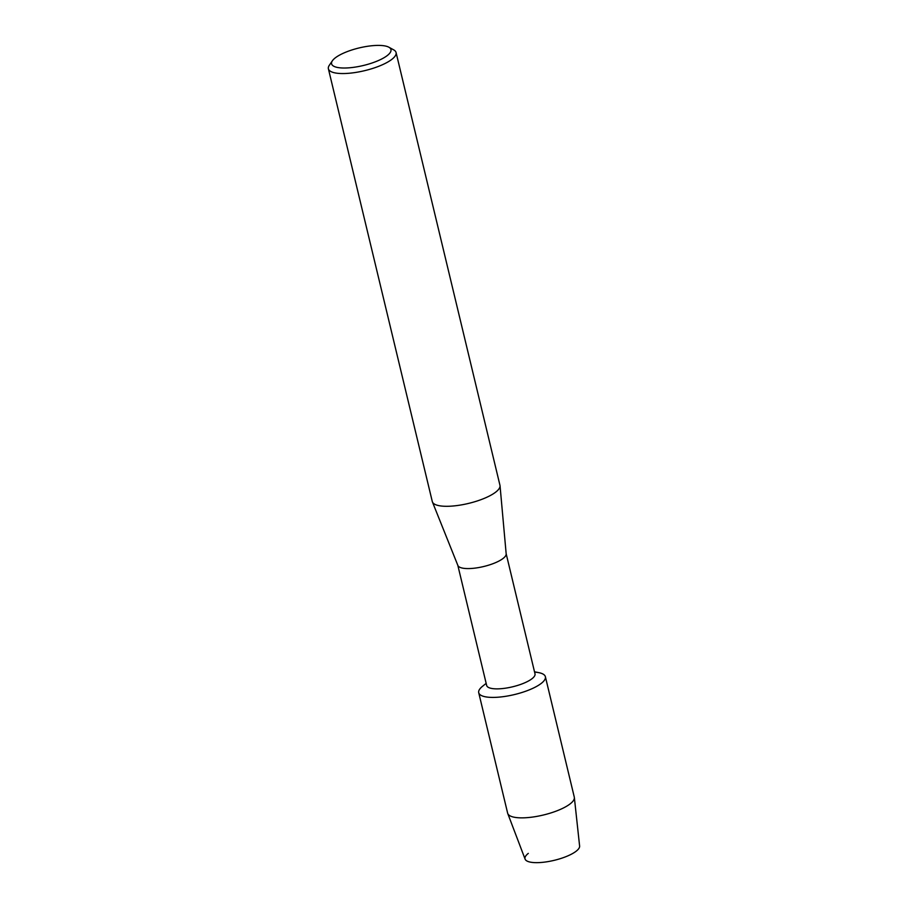 <?xml version="1.0" encoding="UTF-8"?>
<svg xmlns="http://www.w3.org/2000/svg" width="908" height="908" viewBox="0 0 908 908"><rect width="100%" height="100%" fill="white"/><g stroke="black" fill="none" stroke-linecap="round" stroke-linejoin="round"><path stroke-width="1.36" d="M534.585 672.124A34.277 10.136 166.5 0 1 545.379 676.71L574.299 797.167A34.277 10.136 166.5 0 1 574.355 797.553L579.61 846.029A28.057 8.297 166.5 0 1 576.228 851.159A28.057 8.297 166.5 0 1 539.091 862.6A28.057 8.297 166.5 0 1 528.32 853.384M506.165 553.732L535.005 673.861A24.856 7.355 166.5 0 1 532.065 678.673A24.856 7.355 166.5 0 1 505.642 688.162A24.856 7.355 166.5 0 1 486.665 685.472L457.825 565.332M545.379 676.71A34.277 10.136 166.5 0 1 541.316 683.349A34.277 10.136 166.5 0 1 496.052 697.333A34.277 10.136 166.5 0 1 482.647 686.187A34.277 10.136 166.5 0 1 482.784 686.085A34.277 10.136 166.5 0 0 478.72 692.713A34.277 10.136 166.5 0 0 504.882 696.436A34.277 10.136 166.5 0 0 541.316 683.349A34.277 10.136 166.5 0 0 538.909 672.68L534.506 671.784M388.862 47.216L393.663 49.849A34.799 10.294 166.5 0 1 396.07 52.539L499.956 485.292A34.799 10.294 166.5 0 1 500.036 485.723L506.176 553.891A24.856 7.355 166.5 0 1 503.18 558.386A24.856 7.355 166.5 0 1 477.279 567.795A24.856 7.355 166.5 0 1 457.882 565.48L432.424 501.965A34.799 10.294 166.5 0 1 432.287 501.534L328.39 68.792A34.799 10.294 166.5 0 1 329.309 65.297L332.396 60.768A30.543 9.035 166.5 0 1 335.2 57.93A30.543 9.035 166.5 0 1 363.03 47.08A30.543 9.035 166.5 0 1 388.862 47.216A30.543 9.035 166.5 0 1 387.353 55.49A30.543 9.035 166.5 0 1 350.42 67.703A30.543 9.035 166.5 0 1 332.396 60.768M500.036 485.723A34.799 10.294 166.5 0 1 495.836 492.022A34.799 10.294 166.5 0 1 459.561 505.2A34.799 10.294 166.5 0 1 432.424 501.965M396.07 52.539A34.799 10.294 166.5 0 1 391.95 59.281A34.799 10.294 166.5 0 1 354.949 72.561A34.799 10.294 166.5 0 1 328.39 68.792M574.355 797.553A34.277 10.136 166.5 0 1 570.235 803.807A34.277 10.136 166.5 0 1 534.426 816.791A34.277 10.136 166.5 0 1 507.754 813.534A34.277 10.136 166.5 0 1 507.64 813.171L478.72 692.713M576.228 851.159A28.057 8.297 166.5 0 1 546.922 861.783A28.057 8.297 166.5 0 1 525.096 859.116L507.754 813.534M486.166 683.384L482.647 686.187"/></g></svg>
